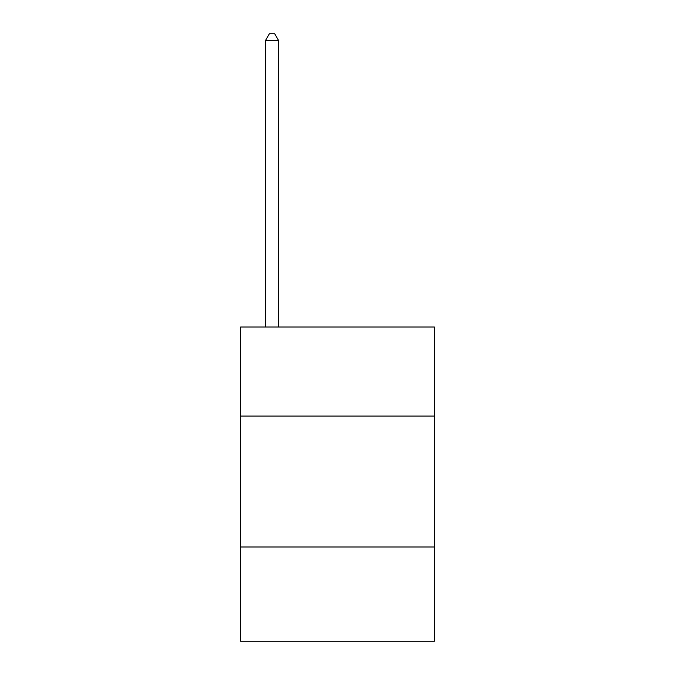 <?xml version="1.0" encoding="UTF-8"?>
<svg xmlns="http://www.w3.org/2000/svg" width="675" height="675" viewBox="0 0 675 675"><rect width="100%" height="100%" fill="white"/><g stroke="black" fill="none" stroke-linecap="round" stroke-linejoin="round"><path stroke-width="1.01" d="M434.388 416.053L434.388 327.029L240.612 327.029L240.612 416.053L434.388 416.053L434.388 641.25L240.612 641.25L240.612 416.053M434.388 546.986L240.612 546.986M278.581 327.029L278.581 40.559L265.494 40.559L265.494 327.029M265.494 40.559L269.418 33.75L274.657 33.75L278.581 40.559"/></g></svg>
